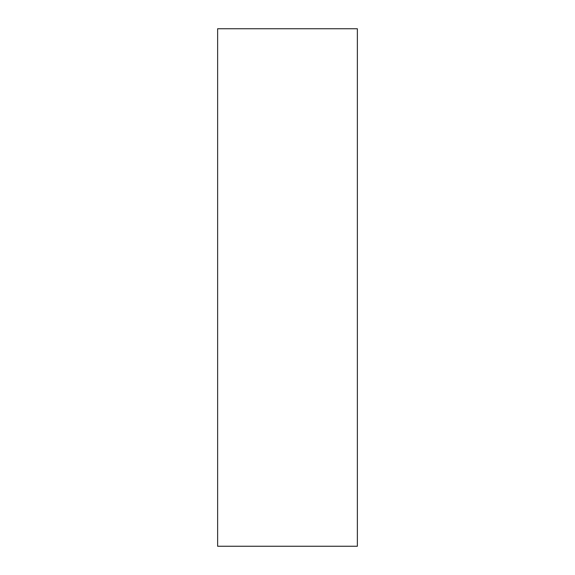 <?xml version="1.0" encoding="UTF-8"?>
<svg xmlns="http://www.w3.org/2000/svg" width="575" height="575" viewBox="0 0 575 575"><rect width="100%" height="100%" fill="white"/><g stroke="black" fill="none" stroke-linecap="round" stroke-linejoin="round"><path stroke-width="0.86" d="M357.363 28.75L217.638 28.75L217.638 546.25L357.363 546.25L357.363 28.75"/></g></svg>
